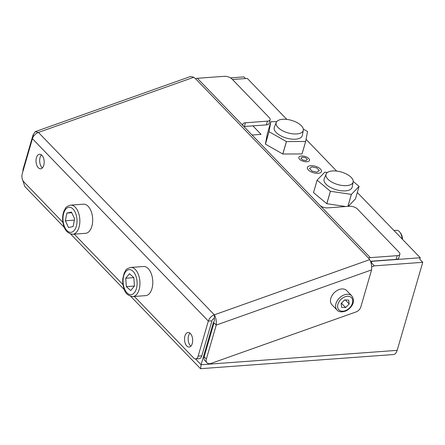<?xml version="1.0" encoding="UTF-8"?>
<svg xmlns="http://www.w3.org/2000/svg" width="445" height="445" viewBox="0 0 445 445"><rect width="100%" height="100%" fill="white"/><g stroke="black" fill="none" stroke-linecap="round" stroke-linejoin="round"><path stroke-width="0.67" d="M252.893 125.874L261.082 134.368L252.081 135.024M371.714 266.772L374.34 265.865L422.75 262.311L419.819 259.274L420.258 257.761L371.848 261.315L371.408 262.823M286.819 119.399L247.298 78.42L232.49 79.505M420.258 257.761L357.313 192.496M336.659 171.075L306.065 139.352M302.083 126.552A14.09 6.508 -163.8 0 1 303.312 130.257A14.09 6.508 -163.8 0 1 292.081 133.761A14.09 6.508 -163.8 0 1 277.341 126.68A14.09 6.508 -163.8 0 1 276.278 122.403A14.09 6.508 -163.8 0 1 287.954 119.56A14.09 6.508 -163.8 0 1 302.083 126.552M303.312 130.257L302.361 135.363A14.602 6.742 -163.8 0 1 290.724 138.996A14.602 6.742 -163.8 0 1 275.449 131.653A14.602 6.742 -163.8 0 1 274.343 127.226L276.278 122.403M303.318 129.106L307.484 131.475A21.905 10.118 -163.8 0 1 307.495 131.492A21.905 10.118 -163.8 0 1 307.506 131.503L305.676 141.471L302.06 153.909A21.905 10.118 -163.8 0 1 302.027 153.926L305.643 141.488L286.458 141.582L282.842 154.026L302.027 153.926M282.842 154.026A21.905 10.118 -163.8 0 1 282.786 154.009L286.402 141.571L269.047 131.703L265.437 144.141L282.786 154.009M265.437 144.141A21.905 10.118 -163.8 0 1 265.409 144.113L269.025 131.675L270.86 121.708L267.245 134.145L265.409 144.113M270.86 121.708A21.905 10.118 -163.8 0 1 270.888 121.691L276.695 121.663M326.051 176.281A14.09 6.508 -163.8 0 1 326.113 174.078A14.09 6.508 -163.8 0 1 339.73 171.614A14.09 6.508 -163.8 0 1 353.041 180.297A14.09 6.508 -163.8 0 1 353.152 181.933A14.09 6.508 -163.8 0 1 339.991 185.103A14.09 6.508 -163.8 0 1 326.051 176.281M353.152 181.933L352.195 187.039A14.602 6.742 -163.8 0 1 338.562 190.327A14.602 6.742 -163.8 0 1 324.121 181.182A14.602 6.742 -163.8 0 1 324.183 178.901L326.113 174.078M353.202 181.454L359.076 186.372A21.905 10.118 -163.8 0 1 359.082 186.399L351.405 194.387A21.905 10.118 -163.8 0 1 351.366 194.393L330.435 191.278A21.905 10.118 -163.8 0 1 330.385 191.255L317.129 180.158A21.905 10.118 -163.8 0 1 317.129 180.142A21.905 10.118 -163.8 0 1 317.124 180.13L324.8 172.143A21.905 10.118 -163.8 0 1 324.839 172.137L327.375 172.515M317.129 180.158L313.519 192.596A21.905 10.118 -163.8 0 1 313.514 192.579A21.905 10.118 -163.8 0 1 313.508 192.568L317.124 180.13M348.24 206.363L355.472 198.837L359.082 186.399M330.435 191.278L326.825 203.715L345.798 206.541M326.825 203.715A21.905 10.118 -163.8 0 1 326.769 203.693L330.385 191.255M313.519 192.596L326.769 203.693M351.405 194.387L347.923 206.385M347.879 206.385L351.366 194.393M402.096 238.926A8.761 4.873 -94.2 0 0 399.994 232.335L400.745 233.364A7.304 4.061 85.8 0 1 402.514 239.36M399.994 232.335A8.761 4.873 -94.2 0 0 398.414 230.81A8.761 4.873 -94.2 0 0 396.578 230.326L393.981 230.516M230.527 77.875L243.927 76.89L245.523 78.548M422.75 262.311L397.168 350.354A8.761 4.873 85.8 0 1 393.413 354.537L200.573 368.683L201.107 364.739L213.65 321.568M374.34 265.865L370.819 262.211M64.369 227.517L24.825 186.516L22.328 179.163M318.075 173.311A7.304 3.371 16.2 0 0 320.889 169.562A7.304 3.371 16.2 0 0 310.749 165.712A7.304 3.371 16.2 0 0 308.913 166.085A7.304 3.371 16.2 0 0 309.08 170.602A7.304 3.371 16.2 0 0 318.075 173.311M312.051 171.091L316.951 172.143L319.315 170.557L316.773 167.926L311.873 166.875L309.514 168.46L312.051 171.091M70.621 205.128L83.449 204.188A14.602 8.121 85.8 0 1 92.516 217.065A14.602 8.121 85.8 0 1 85.585 233.314L72.758 234.254A14.602 8.121 85.8 0 0 79.688 218.006A14.602 8.121 85.8 0 0 70.621 205.128C64.425 207.07 65.966 208.299 64.163 210.541C62.806 213.734 62.345 217.344 62.778 221.371C63.824 229.314 67.151 233.608 72.758 234.254M73.141 226.566L74.61 218.845L71.467 212.093L66.85 213.06L65.376 220.787L68.524 227.54L73.141 226.566M74.365 220.13L65.376 220.787M71.751 212.704L66.85 213.06M130.719 267.439L143.546 266.499A14.602 8.121 85.8 0 1 151.089 273.252A14.602 8.121 85.8 0 1 152.168 287.82A14.602 8.121 85.8 0 1 145.682 295.63L132.855 296.57A14.602 8.121 85.8 0 0 139.341 288.766A14.602 8.121 85.8 0 0 138.262 274.192A14.602 8.121 85.8 0 0 130.719 267.439C124.517 269.381 126.063 270.61 124.261 272.857L122.837 278.459C122.47 282.347 122.965 286.029 124.322 289.489C125.318 293.439 128.16 295.797 132.855 296.57M134.451 286.029L133.828 277.619L129.467 273.719L125.729 278.231L126.352 286.641L130.713 290.535L134.451 286.029M134.435 286.046L126.352 286.641M133.834 277.636L125.729 278.231M190.888 346.143A7.304 4.061 85.8 0 1 188.563 335.702A7.304 4.061 85.8 0 1 189.932 333.121M184.931 335.964A7.304 4.061 85.8 0 1 188.063 332.482A7.304 4.061 85.8 0 1 191.917 336.07A7.304 4.061 85.8 0 1 192.257 343.568A7.304 4.061 85.8 0 1 189.131 347.05A7.304 4.061 85.8 0 1 185.276 343.462A7.304 4.061 85.8 0 1 184.931 335.964M42.403 167.898A7.304 4.061 85.8 0 1 40.078 157.458A7.304 4.061 85.8 0 1 41.446 154.882M36.446 157.725A7.304 4.061 85.8 0 1 39.577 154.243A7.304 4.061 85.8 0 1 43.432 157.83A7.304 4.061 85.8 0 1 43.771 165.323A7.304 4.061 85.8 0 1 40.645 168.805A7.304 4.061 85.8 0 1 36.79 165.217A7.304 4.061 85.8 0 1 36.446 157.725M267.473 121.151A5.841 2.698 16.2 0 0 270.148 119.744L269.064 123.476A5.841 2.698 -163.8 0 1 266.388 124.884L267.473 121.151L245.445 122.77A5.841 2.698 16.2 0 0 242.764 124.177A5.841 2.698 16.2 0 0 243.532 126.163L319.755 205.195A5.841 2.698 16.2 0 0 327.526 207.882L349.553 206.263A5.841 2.698 16.2 0 1 357.329 208.95L399.104 252.265A5.841 2.698 16.2 0 1 399.871 254.251L398.787 257.983A5.841 2.698 -163.8 0 1 396.106 259.391L397.19 255.658A5.841 2.698 16.2 0 0 399.871 254.251M270.148 119.744A5.841 2.698 16.2 0 0 269.381 117.758L232.001 79.004A5.841 2.698 16.2 0 0 224.23 76.317L197.363 78.287A7.304 5.045 -44 0 0 195.511 78.693L193.792 77.258L190.56 76.49L35.216 131.664L38.448 132.432A7.304 5.045 136 0 0 32.435 138.695L22.25 173.756A5.841 3.248 85.8 0 0 23.735 181.771L62.923 222.405M195.511 78.693L368.477 258.033A7.304 5.045 136 0 1 370.323 257.633L397.19 255.658M266.388 124.884L244.361 126.502A5.841 2.698 16.2 0 0 243.905 126.547M370.474 261.271L396.106 259.391M368.477 258.033L369.689 259.641L214.34 314.815C215.964 317.68 216.593 321.101 216.231 325.078L214.034 322.797L204.16 356.79A5.841 4.038 -44 0 0 204.795 360.489L206.992 362.77A5.841 4.038 -44 0 1 206.358 359.065L216.231 325.078L371.581 269.904C371.942 265.932 371.314 262.511 369.689 259.641M35.216 131.664L33.008 135.091L33.826 135.942M33.008 135.091L23.134 169.083A5.841 4.038 136 0 0 22.99 171.214M212.254 320.122A2.92 2.019 -44 0 1 214.362 318.303L214.423 321.301M214.362 318.303L214.34 314.815L38.448 132.432L193.792 77.258M371.581 269.904L360.823 306.939A5.841 4.038 -44 0 1 356.011 311.945L211.23 363.365A5.841 4.038 -44 0 1 206.992 362.77M134.34 296.459L193.764 358.075A5.841 3.248 85.8 0 0 195.639 358.926A5.841 3.248 85.8 0 0 198.142 356.139L208.332 321.079A7.304 5.045 -44 0 1 214.34 314.815M32.435 138.695L208.332 321.079L211.959 320.812L201.774 355.872A5.841 3.248 85.8 0 1 199.271 358.659L195.639 358.926M123.02 284.717L74.248 234.148M337.071 310.07L331.942 304.753A10.224 7.064 -44 0 1 338.334 289.879A10.224 7.064 -44 0 1 346.655 290.563L351.789 295.88A10.224 7.064 -44 0 0 343.462 295.196A10.224 7.064 -44 0 0 337.071 310.07C338.79 312.101 341.716 312.407 345.854 310.977C351.099 308.374 356.145 301.96 351.789 295.88M348.691 300.114L344.686 299.886L341.154 303.507L341.632 307.356L345.637 307.584L349.169 303.963L348.691 300.114M345.264 299.919L349.169 303.963M341.432 303.223L345.637 307.584M307.395 161.707A5.551 2.564 16.2 0 0 309.075 158.91A5.551 2.564 16.2 0 0 300.909 156.034A5.551 2.564 16.2 0 0 299.974 156.267A5.551 2.564 16.2 0 0 300.286 159.844A5.551 2.564 16.2 0 0 307.395 161.707M302.884 160.066L306.121 160.595L307.395 159.399L305.42 157.675L302.183 157.146L300.909 158.342L302.884 160.066M195.5 358.931L201.107 364.739L397.168 350.354M76.874 218.367A12.56 6.987 -94.2 0 0 68.558 207.364A12.56 6.987 -94.2 0 0 63.118 221.265A12.56 6.987 -94.2 0 0 71.434 232.268A12.56 6.987 -94.2 0 0 76.874 218.367M135.658 275.411A12.56 6.987 -94.2 0 0 125.807 271.545A12.56 6.987 -94.2 0 0 124.522 288.849A12.56 6.987 -94.2 0 0 134.379 292.71A12.56 6.987 -94.2 0 0 135.658 275.411M243.532 126.163L197.363 78.287M370.323 257.633L319.755 205.195M23.134 169.083L23.496 169.462M206.358 359.065L204.16 356.79M198.142 356.139L201.774 355.872M245.445 122.77L244.361 126.502M344.335 297.065A8.761 6.052 136 0 0 337.627 307.128A8.761 6.052 136 0 0 345.988 310.404A8.761 6.052 136 0 0 352.696 300.342A8.761 6.052 136 0 0 344.335 297.065M70.655 234.037L124.466 289.829M130.752 296.353L200.472 368.644"/></g></svg>
